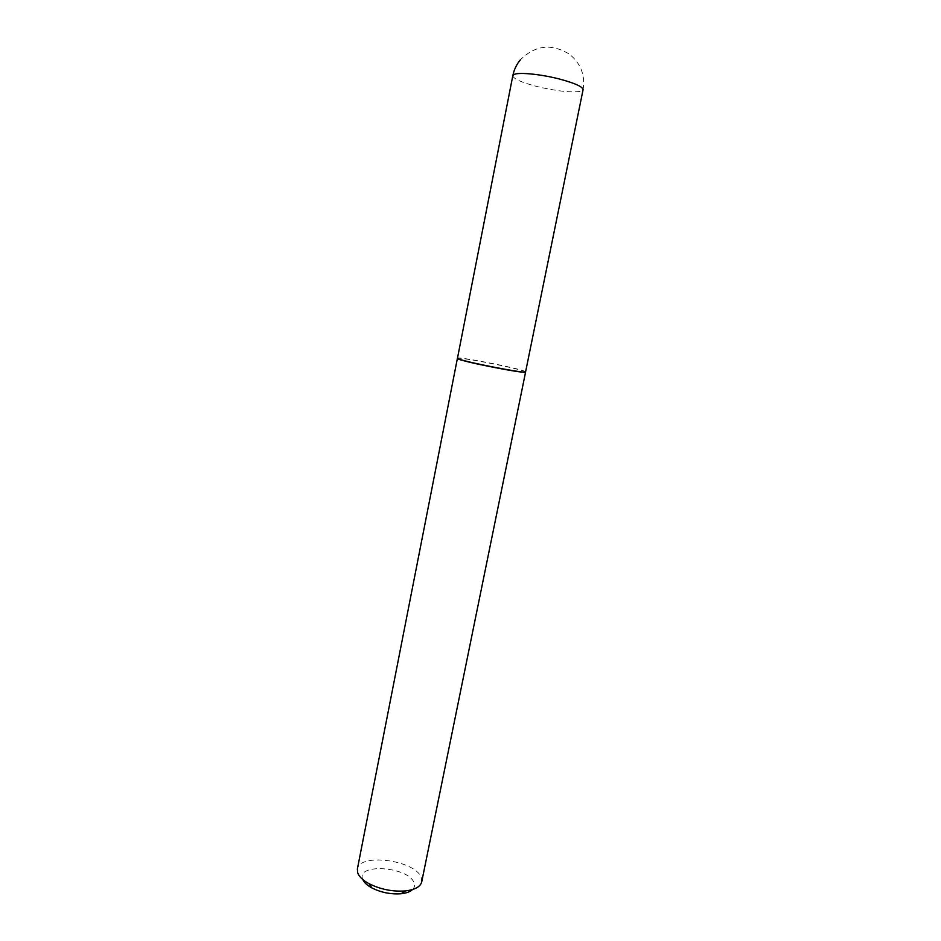 <?xml version="1.0" encoding="UTF-8"?>
<svg xmlns="http://www.w3.org/2000/svg" width="941" height="941" viewBox="0 0 941 941"><rect width="100%" height="100%" fill="white"/><g stroke="black" fill="none" stroke-linecap="round" stroke-linejoin="round"><path stroke-width="0.71" stroke-dasharray="4.71 3.53" d="M525.596 371.848L524.09 371.025C514.903 367.413 459.02 356.568 457.561 358.133L457.467 358.227M525.596 372.048L524.09 371.213C514.88 367.602 458.949 356.757 457.491 358.321L457.397 358.415M362.838 879.576L362.673 879.141C356.039 862.932 408.241 866.661 413.958 882.576C415.04 885.187 414.593 887.492 412.605 889.516M421.709 881.893L421.086 877.224C414.852 860.109 359.203 852.793 357.368 869.037M512.821 75.692C513.398 78.844 521.537 82.479 537.24 86.584C557.472 91.312 572.069 92.853 581.044 91.218L583.079 89.724C585.373 75.256 580.785 63.376 569.317 54.119C551.461 43.262 535.17 45.156 520.408 59.801"/><path stroke-width="1.41" d="M512.821 75.692L457.467 358.227L458.502 358.874C465.971 362.285 527.419 374.142 525.596 371.848L583.079 89.724C582.773 86.713 574.81 83.126 559.166 78.95C540.922 74.245 519.209 72.092 514.268 74.386L512.821 75.692C514.009 69.763 516.538 64.47 520.408 59.801M457.397 358.415L458.432 359.062C465.901 362.485 527.419 374.353 525.596 372.048L421.709 881.893C420.439 886.763 414.981 889.774 405.348 890.927C392.562 891.821 380.458 889.41 369.001 883.67C362.885 880.305 359.121 876.718 357.709 872.895L357.368 869.037L457.397 358.415M412.605 889.516C410.264 891.75 406.43 893.162 401.113 893.738C390.809 894.479 381.058 892.527 371.836 887.892C367.143 885.316 364.143 882.54 362.838 879.576M401.113 893.738L405.348 890.927M371.836 887.892L369.001 883.67"/></g></svg>
